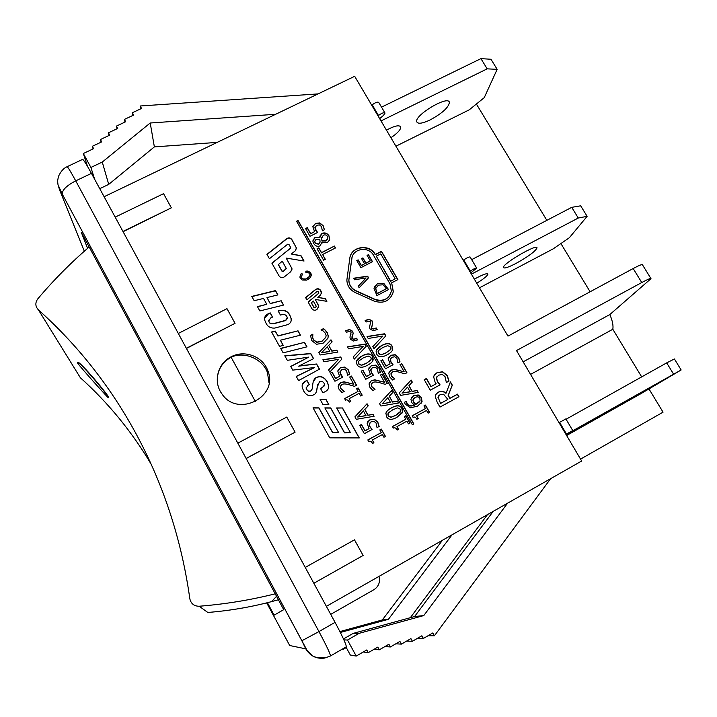 <?xml version="1.0" encoding="UTF-8"?>
<svg xmlns="http://www.w3.org/2000/svg" width="717" height="717" viewBox="0 0 717 717"><rect width="100%" height="100%" fill="white"/><g stroke="black" fill="none" stroke-linecap="round" stroke-linejoin="round"><path stroke-width="1.08" d="M565.937 434.368L572.749 430.558L565.865 418.907L559.045 422.68M566.054 434.556L681.15 369.972L640.774 393.75L566.618 435.515M566.26 434.905L579.004 427.879L566.43 435.192M605.506 413.252L628.504 399.987L605.506 413.252M572.749 430.558L566 434.466M673.523 374.05L666.693 362.874L674.41 358.966L681.15 369.972M666.693 362.874L566.063 419.248M476.653 268.033L470.146 257.036C469.339 256.668 467.197 257.627 463.72 259.921L463.227 260.28M471.419 274.154L578.26 218.031L587.115 216.337L569.352 237.73L553.219 248.835L479.476 287.813M474.358 279.146C482.568 274.62 487.085 272.944 487.918 274.127C487.408 275.884 483.688 278.913 476.769 283.224M515.989 263.426C508.228 267.423 504.042 268.767 503.442 267.459C502.357 263.775 537.732 243.188 536.997 247.948C535.24 251.452 528.232 256.605 515.989 263.426M469.805 271.429L470.307 271.071C473.794 268.794 475.927 267.817 476.724 268.149L470.693 272.926M578.26 218.031L571.736 207.338L580.671 205.806L587.115 216.337M571.736 207.338L471.687 259.644M384.912 112.883L378.764 102.477C377.671 101.617 375.484 102.406 372.204 104.834L371.747 105.229M381.005 120.922L487.175 68.85L497.15 69.334L484.253 97.646L469.241 109.826L395.927 146.205M386.445 130.144C394.52 125.798 399.288 124.74 400.74 126.972C400.812 129.652 397.532 133.228 390.908 137.7M430.236 119.882C422.474 123.539 417.984 124.184 416.756 121.827C414.023 115.41 448.412 94.904 449.398 102.388C448.654 107.451 442.264 113.277 430.236 119.882M378.038 115.885L378.495 115.491C381.785 113.062 383.962 112.264 385.038 113.098L383.461 115.41L379.669 118.655M487.175 68.85L480.928 58.624L490.984 59.26L497.15 69.334M480.928 58.624L381.525 107.147M275.211 593.828C250.35 600.057 224.986 604.198 199.147 606.241C194.056 606.197 190.946 603.678 189.817 598.686C173.729 483.079 118.905 381.865 38.458 309.923C35.241 306.473 35.016 302.78 37.795 298.846C53.667 280.024 70.795 262.745 89.177 246.998M199.147 606.241L207.813 612.461C229.44 610.741 250.645 607.138 271.447 601.662L278.393 599.753M38.458 309.923L80.358 377.742C108.464 402.999 132.26 432.136 151.735 465.172M77.633 363.134C80.913 367.902 108.473 398.446 108.348 397.792C110.4 397.818 78.951 360.382 77.427 362.435L77.633 363.134M77.427 362.435L77.714 362.291C79.246 360.23 110.687 397.675 108.626 397.648L108.348 397.801M255.485 401.699L231.089 357.2C244.363 351.061 262.503 358.769 267.441 372.464L269.027 383.03M217.332 381.614C216.991 370.806 221.58 362.668 231.089 357.2M330.716 614.361L373.987 589.652C378.728 586.461 380.377 582.052 378.943 576.423M580.546 459.113L663.055 412.176L649.019 389.017M104.117 196.718L354.682 76.307L507.968 336.103L633.165 268.534L641.769 282.534L516.5 350.568L581.666 461.013L326.369 606.349M493.215 511.364L414.578 616.539L353.114 633.416L343.488 638.964M345.97 647.003L350.317 655.015L356.215 656.073L366.763 649.943L368.251 652.667L363.25 651.986M340.351 632.475L388.399 619.318L452.06 534.801M346.266 647.559L343.309 649.27L343.004 648.715M487.461 514.645L410.321 617.713M91.444 173.371C86.425 164.202 83.468 159.541 82.58 159.389L67.075 166.711C67.918 167.061 70.795 171.775 75.724 180.854C66.69 185.551 62.191 189.96 62.245 194.074L301.857 640.765L318.957 631.578L75.724 180.854L91.444 173.371L335.054 622.356L318.957 631.578C326.656 646.026 330.492 654.164 330.456 655.974C321.476 660.133 312.245 656.216 312.908 656.001L307.109 650.471L62.245 194.074L58.014 184.789C57.683 181.258 57.235 181.831 58.561 176.212C60.873 171.291 63.714 168.128 67.075 166.711M330.456 655.974L346.239 646.842C346.499 644.977 342.771 636.821 335.054 622.356M388.399 619.318L382.331 619.954L442.461 540.26M339.894 631.578L382.331 619.954M507.591 503.182L423.783 615.562L359.136 633.326L353.114 633.416M423.783 615.562L414.578 616.539M359.136 633.326L347.503 640.039L343.9 639.869M347.503 640.039L356.215 656.073M343.309 649.27L342.287 649.136M368.251 652.667L377.841 647.092L379.329 649.817L374.104 649.27M379.329 649.817L388.892 644.251L390.38 646.967L384.957 646.546M390.38 646.967L399.907 641.419L401.403 644.126L395.793 643.812M401.403 644.126L410.904 638.587L412.392 641.294L406.611 641.088M412.392 641.294L421.865 635.764L423.362 638.471L417.419 638.363M423.362 638.471L432.799 632.95L434.385 635.809L550.62 478.687M427.95 635.791L434.385 635.809M99.753 188.67L108.724 184.368L154.37 146.895L217.161 142.387M275.66 114.281L150.212 123.001L154.37 146.895M150.212 123.001L102.262 162.069L108.724 184.368M102.262 162.069L90.907 167.455L83.333 153.51L93.622 148.652L92.332 146.295L101.68 141.894L100.398 139.537L109.71 135.155L108.428 132.806L117.713 128.442L116.423 126.102L125.681 121.747L124.4 119.416L133.622 115.087L132.331 112.757L141.536 108.446L140.173 105.991L318.052 93.909M140.702 108.841L140.173 105.991M132.331 112.757L132.887 115.437M124.4 119.416L124.991 122.078M116.423 126.102L117.068 128.746M108.428 132.806L109.109 135.432M100.398 139.537L101.133 142.154M92.332 146.295L93.12 148.894M83.333 153.51L87.483 166.326M90.907 167.455L94.671 179.322M186.348 348.283L235.059 323.313L226.984 308.66L178.309 333.459M235.059 323.313L186.438 348.453M313.84 583.262L363.116 555.469L354.485 539.82L305.245 567.425M363.116 555.469L313.849 583.271M246.119 458.45L295.108 432.163L286.764 417.052L237.82 443.151M295.108 432.163L246.173 458.539M122.957 231.448L171.363 207.831L163.557 193.671L115.186 217.117M171.363 207.831L123.091 231.69M446.091 393.167L450.41 381.865L452.319 385.163L448.268 395.336L449.962 398.267L457.509 394.153L458.979 396.707L439.978 407.077L437.128 402.103L435.309 396.653L435.864 394.502L438.221 392.208C441.072 390.801 443.698 391.123 446.091 393.167L445.956 393.328C443.563 391.285 440.937 390.971 438.087 392.369L436.339 393.732M346.454 332.312L345.522 330.662L349.6 329.551L352.674 331.254L353.149 333.333L351.975 338.406L353.795 339.222L356.645 338.245L357.586 339.885L353.508 341.014L350.407 339.293L349.941 337.169L351.115 332.15L349.313 331.326L346.454 332.312M357.093 364.657L356.394 362.031C356.519 359.88 358.437 357.828 362.148 355.874C367.346 353.087 370.806 353.284 372.526 356.474L373.216 359.432C372.957 361.449 371.048 363.394 367.498 365.267C362.273 368.081 358.805 367.884 357.093 364.657M380.431 375.027L382.152 374.113L387.332 383.228L385.235 384.357L379.634 382.69C376.237 381.776 373.924 381.74 372.688 382.591L371.236 384.321L371.666 386.463L375.018 389.421L372.903 390.559L369.855 387.243L369.031 383.891L371.442 380.637L374.839 379.813L384.563 382.286L380.431 375.027M386.553 416.711L385.943 413.252C386.436 411.352 388.309 409.524 391.581 407.749C396.797 404.899 400.274 405.087 402.013 408.323L402.524 412.194L397.012 417.294C391.778 420.18 388.291 419.983 386.553 416.711M325.321 330.178L327.221 332.554L328.252 335.789L327.92 338.281L323.215 343.129L316.493 344.277L311.761 340.584L310.479 335.404L312.872 334.149L312.702 337.519L313.463 339.706L316.824 342.152L322.067 341.095L325.814 337.384L326.11 335.386L325.5 333.423L323.17 330.976L321.019 329.91L323.385 328.673L325.321 330.178L323.322 328.879L321.091 330.044M323.994 361.762L322.874 359.764L340.656 356.976L341.848 359.083L329.775 372.069L328.592 369.954L338.702 359.307L323.994 361.762M349.699 376.981L351.429 376.058L356.582 385.199L354.467 386.329L348.847 384.662C345.442 383.747 343.111 383.712 341.866 384.563L340.405 386.302L340.817 388.444L344.169 391.419L342.036 392.558L338.998 389.223L338.155 386.562L340.62 382.6L344.052 381.785L353.804 384.258L349.699 376.981M372.965 414.247L374.104 416.263L356.286 419.302L354.915 416.846L367.041 403.743L368.224 405.831L364.81 409.443L368.027 415.152L372.876 414.399L367.938 415.304L364.81 409.443M379.813 429.913L381.336 429.089L385.477 436.42L383.953 437.253L382.412 434.52L372.374 439.996L373.907 442.739L372.535 443.482C371.523 441.421 370.241 440.758 368.69 441.502L367.812 439.942L381.319 432.584L379.813 429.913M286.791 316.385C285.787 314.521 283.663 314.073 280.428 315.05L278.142 310.945C283.448 309.287 287.311 310.604 289.731 314.915L291.093 318.312C291.685 321.091 290.627 323.179 287.911 324.595L274.781 328.081C270.775 328.323 267.907 326.8 266.177 323.51L264.985 320.84C263.91 317.694 265.075 315.283 268.481 313.607L270.228 312.872L272.577 317.075L270.676 317.936L268.732 321.037L269.117 321.915C269.789 323.51 271.618 323.976 274.593 323.322L285.707 320.329L287.266 317.568L286.791 316.385M280.67 348.381L304.483 342.359L306.984 346.822L283.161 352.863L280.67 348.381M325.186 391.688L322.847 392.719L320.499 388.506L322.166 387.789L324.649 384.724L324.174 383.38C322.946 381.426 321.377 380.879 319.459 381.758L317.219 387.198C316.887 391.581 315.695 394.126 313.652 394.834C309.663 396.806 306.311 395.479 303.605 390.864L302.323 387.7C301.678 384.796 302.655 382.636 305.245 381.238L306.984 380.44L309.35 384.688L307.826 385.37L306.168 388.3L306.634 389.465L308.444 391.141L310.631 390.989C311.698 390.675 312.361 389.008 312.621 385.979L312.684 385.137C313.042 381.139 314.18 378.63 316.107 377.599C320.562 375.457 324.281 376.891 327.293 381.892L328.709 385.961C328.924 388.408 327.75 390.317 325.186 391.688M321.96 233.437C324.801 232.299 327.149 233.088 328.995 235.821L329.686 239.854L327.266 242.651L322.067 242.185L319.997 245.886C317.506 246.908 315.408 246.128 313.696 243.556L312.899 241.244L314.996 237.408L319.746 237.793L321.96 233.437L319.8 236.234M366.055 322.032L365.123 320.4L369.183 319.298L372.248 320.992L372.723 323.062L371.585 328.099L373.396 328.915L376.228 327.947L377.16 329.578L373.109 330.698L370.026 328.986L369.542 326.934L370.698 321.879L368.905 321.064L366.055 322.032M376.775 354.225L376.093 351.267C376.38 349.251 378.28 347.324 381.767 345.486C386.929 342.717 390.371 342.923 392.091 346.096L392.746 349.349C392.342 351.231 390.469 353.06 387.126 354.834C381.937 357.631 378.486 357.425 376.775 354.225M400.032 364.559L401.735 363.644L406.924 372.715L404.845 373.835L399.27 372.177C395.883 371.263 393.579 371.227 392.351 372.069L390.926 373.745L391.348 375.914L394.7 378.872L392.593 380.001L389.555 376.694L388.775 373.001L391.097 370.124L394.484 369.309L404.164 371.773L400.032 364.559M410.913 399.217L413.754 395.56L418.253 394.959L421.533 397.523L421.865 402.058L417.563 406.109L410.456 407.839L405.204 404.083L404.442 402.291L406.351 401.26L407.068 403.42C408.538 405.947 411.011 406.512 414.48 405.105L411.683 402.56L410.913 399.217M269.413 258.747L266.948 254.356L286.764 238.609C288.772 237.417 290.484 237.739 291.9 239.603L296.39 247.948L295.243 250.842L291.272 254.015L300.979 255.628L304.044 261.033L286.191 258.075L291.962 268.651L290.815 271.644L284.237 276.932C282.211 278.151 280.49 277.82 279.065 275.937L271.877 263.139L290.412 248.36L290.6 247.365L288.96 244.452L287.669 244.21L269.413 258.747M413.843 423.917L412.356 424.724L296.587 221.23L298.057 220.495L413.843 423.917M325.975 399.387L328.825 404.496L322.937 404.469L320.087 399.36L325.975 399.387L320.176 399.521M305.621 297.6L315.552 289.489C317.568 288.261 319.289 288.584 320.723 290.475L321.557 292.518L320.4 295.234L317.801 297.367L325.339 298.613L326.889 301.346L315.283 299.428L318.778 306.177L316.968 309.493C314.951 310.739 313.221 310.407 311.778 308.507L308.131 302.036L318.733 293.361L318.509 291.613L317.21 291.362L306.876 299.814L305.621 297.6M342.502 407.964L359.28 437.917L329.739 437.845L313.042 407.83L318.948 407.856L332.778 432.701L338.693 432.718L324.846 407.883L330.734 407.91L344.599 432.727L350.496 432.745L336.623 407.937L342.502 407.964L336.703 408.09M423.953 405.903L425.459 405.087L429.608 412.347L428.103 413.162L426.561 410.465L416.676 415.851L418.217 418.558L416.864 419.293C415.842 417.249 414.569 416.595 413.046 417.33L412.167 415.788L425.459 408.547L423.953 405.903M417.061 390.415L418.199 392.405L400.606 395.381L399.217 392.952L411.11 380.019L412.293 382.089L408.95 385.647L412.176 391.294L416.935 390.577L412.06 391.464L408.95 385.647M388.166 358.679L390.864 355.282L395.139 354.691L398.634 357.523L399.996 361.807L397.917 362.919L396.913 358.392L394.807 356.761L391.993 357.281L390.335 359.271L391.034 362.013L393.05 364.729L385.45 368.78L380.861 360.714L382.591 359.791L386.105 365.957L390.039 363.86L388.166 358.679M368.188 338.469L367.059 336.497L384.635 333.763L385.827 335.852L373.996 348.659L372.804 346.571L382.717 336.067L368.188 338.469M334.436 246.056L335.511 247.948L322.605 254.508L325.33 259.294L323.591 260.172L317.066 248.727L318.805 247.84L321.521 252.617L334.436 246.056L321.467 252.868L318.751 248.1L317.165 248.907M312.809 226.662L315.507 223.435L319.737 222.915L323.152 225.658L324.434 229.763L322.363 230.811L321.44 226.473L319.388 224.887L316.591 225.362L314.897 227.961L317.541 232.487L309.986 236.296L305.567 228.535L307.288 227.665L310.676 233.608L314.575 231.636L312.809 226.662M304.411 365.258L316.609 364.003L319.495 369.156L298.586 380.593L296.238 376.371L314.673 367.516L292.76 370.124L290.708 366.432L308.821 357.093L287.32 360.328L284.783 355.775L310.739 353.517L313.598 358.625L298.657 366.163L304.367 365.446L298.657 366.163M277.936 335.852L298.03 330.833L300.468 335.189L280.365 340.216L283.26 345.406L279.54 346.347L271.555 331.989L275.283 331.093L277.936 335.852L275.265 331.29L271.653 332.159M270.264 303.434L281.189 300.764L283.6 305.057L259.85 310.945L257.43 306.598L266.787 304.295L263.515 298.433L254.168 300.728L251.766 296.408L275.498 290.6L277.9 294.902L266.984 297.564L270.237 303.658L266.984 297.564M367.158 423.308L369.9 419.803L374.247 419.176L377.787 422.071L379.159 426.454L377.034 427.61L376.04 422.967L373.907 421.3L371.039 421.856L369.336 424.016L370.053 426.705L372.087 429.483L364.361 433.677L359.728 425.423L361.493 424.473L365.034 430.783L369.031 428.614L367.158 423.308M356.6 388.748L358.124 387.933L362.21 395.184L360.687 395.999L359.163 393.301L349.143 398.661L350.667 401.377L349.296 402.112C348.292 400.068 347.019 399.414 345.477 400.149L344.608 398.598L358.088 391.383L356.6 388.748M337.77 371.065L340.521 367.633L344.841 367.041L348.354 369.891L349.69 374.211L347.575 375.332L346.607 370.77L344.501 369.121L341.642 369.658L339.903 372.248L342.645 377.16L334.938 381.256L330.367 373.118L332.123 372.195L335.619 378.406L339.607 376.291L337.77 371.065M336.784 350.111L337.895 352.083L320.185 354.978L318.832 352.567L330.967 339.795L332.123 341.848L328.709 345.361L331.863 350.963L336.721 350.299L331.801 351.16L328.709 345.361M404.316 416.586L405.831 415.761L409.981 423.057L408.466 423.881L406.924 421.166L396.967 426.588L398.509 429.313L397.146 430.057C396.134 428.004 394.852 427.341 393.319 428.085L392.441 426.525L405.831 419.239L404.316 416.586M397.451 401.018L398.589 403.017L380.897 406.019L379.517 403.581L391.509 390.568L392.692 392.647L389.313 396.232L392.54 401.905L397.343 401.179L392.432 402.067L389.313 396.232M368.538 369.138L371.254 365.715L375.547 365.123L379.06 367.964L380.413 372.266L378.316 373.387L377.321 368.843L375.215 367.194L372.374 367.722L370.68 369.927L371.406 372.482L373.423 375.206L365.769 379.293L361.18 371.182L362.927 370.25L366.432 376.452L370.393 374.346L368.538 369.138M348.534 348.829L347.404 346.849L365.07 344.088L366.27 346.186L354.323 359.074L353.14 356.976L363.134 346.401L348.534 348.829M305.854 271.151L307.548 271.08L310.174 272.245L311.232 274.1L310.811 276.807L308.902 278.931L306.571 280.123L302.135 280.024L299.993 277.443L300.423 274.719L301.427 273.41L302.502 274.064L301.265 277.076L302.708 278.895L306.141 278.958L309.61 276.26L309.932 274.414L309.152 273.052L305.836 272.37L305.854 271.151M433.686 376.999L434.09 375.52L437.137 372.553L442.667 371.782L447.229 375.466L449.048 381.05L446.368 382.511L445.015 376.604L442.272 374.471L438.625 375.161L436.51 377.725L437.442 381.336L440.086 384.868L430.281 390.182L424.231 379.66L426.472 378.451L431.096 386.499L436.169 383.756L435.058 382.071L433.686 376.999M374.292 301.149L355.067 292.455C349.851 289.811 347.118 285.68 346.867 280.051L349.779 258.416C350.882 246.281 369.676 243.422 375.296 254.481L381.516 251.291L397.899 279.594L391.67 282.83L393.337 291.64C390.344 300.844 383.998 304.008 374.292 301.149M231.08 356.815C244.318 349.546 262.7 356.34 267.665 370.33C279.433 396.886 237.175 418.387 221.625 393.427C212.994 381.48 217.789 363.286 231.08 356.815M438.123 397.352L440.561 403.474L447.856 399.414L443.572 394.225L439.951 394.762L438.123 397.352L440.561 403.474M440.695 403.312L447.856 399.414M438.714 395.775L437.988 397.514M458.799 396.806L457.356 394.314L449.819 398.419L448.134 395.497L452.176 385.334L450.312 382.116M350.496 335.332L350.237 335.977M351.061 333.979L350.425 335.529M357.433 339.966L356.573 338.442L353.714 339.419L351.904 338.603L352.002 336.596M353.149 333.333L352.603 331.46L349.529 329.757L345.594 330.797M352.63 335.117L353.069 333.539M363.286 357.873L359.065 360.812L358.366 362.381L358.742 363.788L361.556 365.15L366.36 363.268L370.537 360.391L371.263 358.894L370.886 357.344L368.09 356.008L363.286 357.873M358.518 361.7L358.661 363.967L361.467 365.338L366.279 363.447L370.994 359.746M372.777 360.821L372.437 356.663C370.716 353.481 367.265 353.275 362.067 356.062L356.681 360.732M382.152 374.113L380.494 375.125M384.563 382.286L374.749 379.992L371.352 380.808L369.398 382.636M374.874 389.501L371.576 386.633L371.397 383.855M387.18 383.308L382.053 374.292M392.737 409.783L388.506 412.786L387.879 413.951L388.202 415.815L391.034 417.195L395.856 415.26L400.651 411.28L400.373 409.219L397.559 407.865L392.737 409.783M388.229 413.171L388.103 415.968L390.926 417.348L395.748 415.412L400.185 412.15M401.735 413.628L402.416 412.347L401.905 408.484C400.158 405.248 396.689 405.06 391.482 407.91C388.211 409.676 386.329 411.504 385.845 413.395M327.983 338.11L328.189 335.986L327.167 332.76L325.258 330.376M325.921 337.089L322.014 341.301L316.771 342.35L313.41 339.912L312.657 337.716L312.827 334.355L310.479 335.574M338.702 359.307L328.628 370.026M341.74 359.199L340.584 357.165L322.964 359.934M351.429 376.058L349.753 377.088M353.804 384.258L343.981 381.955L340.557 382.779L338.406 384.975M344.115 391.312L340.745 388.614L340.476 386.033M356.448 385.271L351.348 376.237M357.666 417.025L365.93 415.672L363.42 410.904L357.666 417.025L366.02 415.519M373.942 416.29L372.876 414.399M368.108 405.947L366.952 403.904L354.933 416.891M381.336 429.089L379.849 429.985M381.319 432.584L367.848 440.005M373.781 442.801L372.374 439.996M385.343 436.501L381.238 429.223M287.293 318.572L285.68 320.535L274.566 323.528C271.6 324.192 269.771 323.717 269.099 322.121L268.615 320.221M272.46 317.129L270.21 313.087L268.463 313.822L264.609 318.339M291.165 320.723L291.057 318.527L289.695 315.13C287.302 310.864 283.475 309.529 278.241 311.124M304.483 342.359L280.759 348.552M306.849 346.858L304.438 342.556M328.395 388.399L328.646 386.131L327.23 382.062C324.227 377.061 320.499 375.636 316.063 377.778L313.275 381.722M312.065 389.125L310.586 391.159L308.4 391.312L306.589 389.636L306.168 387.234M309.233 384.733L306.939 380.619L305.2 381.408L302.269 384.787M317.219 387.198L317.721 384.312M316.448 391.491L317.165 387.368M324.532 385.701L320.562 388.623M314.727 241.082L315.104 243.099L318.635 244.345L319.943 242.534M315.157 242.839L318.689 244.094L320.051 241.647L319.818 239.191L316.08 239.254L314.718 241.566L315.104 243.099M321.7 238.223L321.978 240.769L326.029 240.795L327.938 237.847L327.535 236.529C326.504 234.898 325.079 234.486 323.259 235.293L321.7 238.223L321.924 241.029L325.975 241.064L327.839 238.707M321.772 237.148L321.646 238.483M329.703 239.792L328.942 236.081C327.086 233.357 324.738 232.559 321.906 233.706M319.746 237.793L314.951 237.677L312.926 240.213M322.067 242.185L321.906 243.52M376.999 329.659L376.138 328.153L373.306 329.121L371.496 328.305L371.711 326.02M372.177 324.926L372.634 323.268L372.159 321.198L369.094 319.504L365.204 320.535M382.905 347.476L378.71 350.389L378.038 351.778L378.406 353.356L381.211 354.718L385.988 352.845L390.138 349.986L390.819 348.668L390.46 346.956L387.682 345.621L382.905 347.476M378.217 351.169L378.316 353.544L381.112 354.906L385.889 353.033L390.523 349.457M392.262 350.595L391.993 346.284C390.272 343.12 386.83 342.914 381.677 345.684L376.425 350.12M401.735 363.644L400.086 364.648M404.164 371.773L394.377 369.488L390.998 370.304L389.152 371.971M394.637 378.764L391.24 376.093L391.106 373.252M406.763 372.804L401.628 363.833M413.001 399.943L413.575 402.12L415.905 404.325L420.054 400.92L419.911 398.383C418.943 396.689 417.303 396.411 414.991 397.541L412.884 400.095L413.458 402.282L415.779 404.487L419.49 401.825M413.449 398.813L412.884 400.095M422.071 401.52L421.408 397.684L418.128 395.121L413.637 395.73L411.603 397.379M414.48 405.105L414.363 405.257C410.895 406.664 408.421 406.109 406.951 403.581L406.234 401.421L404.469 402.38M421.031 403.402L421.946 401.672M278.304 264.376L282.041 271.017L283.332 271.259L286.244 268.391L282.256 261.221L278.277 264.627L282.014 271.259L283.305 271.501L286.226 268.758M290.672 247.974L271.967 263.3M291.953 269.762L291.559 267.88L286.191 258.075M303.838 260.997L300.934 255.879L291.272 254.015M296.372 248.987L295.978 247.123L291.864 239.863C290.448 238.008 288.745 237.677 286.737 238.869L267.038 254.526M413.682 424.007L298.021 220.773L296.704 221.428M328.682 404.496L325.912 399.548M311.348 302.646L314.01 307.36L315.964 307.064L316.143 306.051L313.32 301.041L311.303 302.87L313.956 307.575L315.256 307.826L316.197 306.742M321.449 293.638L320.669 290.699C319.235 288.817 317.514 288.485 315.507 289.722L305.702 297.725M318.975 293.038L308.202 302.162M318.68 307.351L318.321 305.128L315.283 299.428M326.683 301.31L325.276 298.837L317.801 297.367M359.127 437.917L342.43 408.116M350.496 432.745L344.527 432.871L330.671 408.063L324.926 408.036M338.693 432.718L332.715 432.835L318.895 408.009L313.132 407.982M425.459 405.087L423.989 405.974M425.459 408.547L412.203 415.851M418.065 418.647L416.676 415.851M429.447 412.436L425.333 405.239M401.95 393.122L410.079 391.823L407.588 387.09L401.95 393.122L410.196 391.661M418.002 392.441L416.935 390.577M412.158 382.233L410.993 380.198L399.235 392.979M399.88 361.87L398.527 357.711L395.031 354.879L390.756 355.471L388.56 357.407M390.039 363.86L386.006 366.145L382.493 359.979L380.915 360.812M392.871 364.819L390.935 362.193L390.541 358.625M382.717 336.067L372.84 346.634M385.692 335.995L384.536 333.97L367.158 336.667M335.35 248.028L334.373 246.316M325.177 259.366L322.605 254.508M324.362 229.798L323.098 225.927L319.683 223.184L315.462 223.704L312.8 226.689M314.575 231.636L310.622 233.867L307.243 227.934L305.675 228.723M317.344 232.595L315.534 230.139L314.906 227.432M316.609 364.003L304.367 365.446M313.481 358.688L310.685 353.705L284.882 355.955M308.821 357.093L290.779 366.557M314.673 367.516L296.309 376.497M319.379 369.219L316.555 364.182M298.03 330.833L277.909 336.049M283.134 345.442L280.365 340.216M300.333 335.215L297.994 331.039M281.189 300.764L270.237 303.658M277.766 294.929L275.471 290.824L251.873 296.614M266.787 304.295L257.537 306.795M283.457 305.092L281.163 300.988M379.051 426.507L377.698 422.214L374.157 419.328L369.811 419.956L367.669 421.784M369.031 428.614L364.953 430.926L361.404 424.616L359.773 425.504M371.944 429.564L369.963 426.848L369.246 424.159L369.64 423.093M358.124 387.933L356.654 388.838M358.088 391.383L344.662 398.688M350.541 401.439L349.143 398.661M362.076 395.255L358.043 388.094M349.609 374.256L348.274 370.071L344.769 367.221L340.45 367.821L337.958 370.304M339.607 376.291L335.556 378.585L332.061 372.365L330.429 373.234M342.493 377.241L340.566 374.597L340.046 371.316M321.566 352.746L329.811 351.509L327.319 346.786L321.566 352.746L329.874 351.321M337.743 352.11L336.721 350.299M332.016 341.964L330.904 339.992L318.877 352.647M405.831 415.761L404.361 416.649M405.831 419.239L392.477 426.597M398.365 429.393L396.967 426.588M409.828 423.138L405.723 415.914M382.26 403.752L390.442 402.425L387.942 397.675L382.26 403.752L390.55 402.273M398.401 403.044L397.343 401.179M392.566 392.782L391.401 390.738L379.535 403.608M380.306 372.32L378.961 368.144L375.457 365.303L371.164 365.894L368.861 368.009M370.393 374.346L366.351 376.631L362.838 370.429L361.243 371.289M373.252 375.296L371.316 372.661L370.877 369.165M363.134 346.401L353.176 357.039M366.145 346.32L364.989 344.285L347.503 347.019M307.548 271.08L305.845 271.393M309.959 275.194L308.068 278.187L304.734 279.424L302 278.689L301.257 276.323M302.368 274.252L301.382 273.652L299.957 276.269M311.214 275.525L310.129 272.487L307.503 271.322M448.905 381.13L447.094 375.645L442.532 371.962L437.003 372.732L434.627 374.588M436.169 383.756L430.962 386.669L426.346 378.621L424.285 379.741M439.888 384.975L437.307 381.507L436.375 377.904L437.047 376.443M354.574 279.773L353.687 278.223L367.624 276.144L368.565 277.784L359.154 287.777L358.213 286.137L366.1 277.945L354.574 279.773M366.1 277.945L358.267 286.235M368.43 277.936L367.543 276.386L353.804 278.438M352.074 257.269L348.812 280.266C348.991 285.097 351.321 288.646 355.802 290.914L375.009 299.607C381.928 301.947 387.099 300.065 390.523 293.979M355.883 290.69L375.099 299.383C383.425 301.83 388.847 299.097 391.365 291.192L389.976 283.807L373.512 255.306C368.681 245.913 352.692 248.396 351.769 258.72L348.883 280.033C349.062 284.864 351.402 288.413 355.883 290.69L355.802 290.914M390.577 281.351L395.175 278.788L380.763 253.881L376.282 256.184L390.577 281.351L395.175 278.788M376.282 256.184L390.684 281.118M391.67 282.83L393.23 291.873L392.342 294.866M397.711 279.693L381.426 251.542L375.206 254.732C369.999 244.542 352.881 245.895 350.129 256.758M372.329 261.786L368.323 254.84L367.122 255.449M368.404 254.589L372.508 261.696L360.875 267.683L356.779 260.549L358.15 259.841L361.377 265.451L364.568 263.82L361.556 258.586L362.936 257.878L365.948 263.112L370.259 260.889L367.032 255.288L368.323 254.84M370.259 260.889L365.858 263.354L362.856 258.129L361.655 258.747M364.568 263.82L361.296 265.702L358.079 260.092L356.869 260.71M375.663 288.826L377.285 293.612L386.346 288.718L383.084 284.792L378.442 285.124L375.681 288.566L377.285 293.612M377.384 293.387L386.346 288.718M375.869 287.741L375.574 289.05M383.774 283.34L388.569 289.551L376.918 295.61L373.987 288.261L377.545 283.529L383.774 283.34L377.456 283.762L374.274 286.97M388.39 289.641L383.676 283.573M590.109 291.765L560.9 243.547M546.847 220.352L476.384 104.028M641.67 376.891L612.82 329.264C613.465 325.617 612.47 320.714 609.835 314.548L651 278.671C650.875 278.017 647.801 279.307 641.769 282.534M650.884 278.483L642.477 264.824C642.298 264.089 639.197 265.326 633.165 268.534M609.835 314.548L523.15 361.852M87.582 248.36L81.245 232.2L283.708 609.665L274.1 615.177L267.432 602.692M530.562 374.399L612.82 329.264M559.583 422.367L566.484 434.054M463.72 259.921L470.307 271.071M372.204 104.834L378.495 115.491M58.014 184.78L59.717 190.247L62.352 194.424M301.857 640.765L305.765 648.849C310.246 656.18 316.681 659.237 325.043 658.018M84.328 251.21L59.717 190.247M305.765 648.849L289.713 645.524L266.679 602.88M449.398 102.388L448.941 101.635M400.74 126.972L400.373 126.335M271.447 601.662L276.556 596.329M267.665 370.33L267.441 372.464"/></g></svg>
